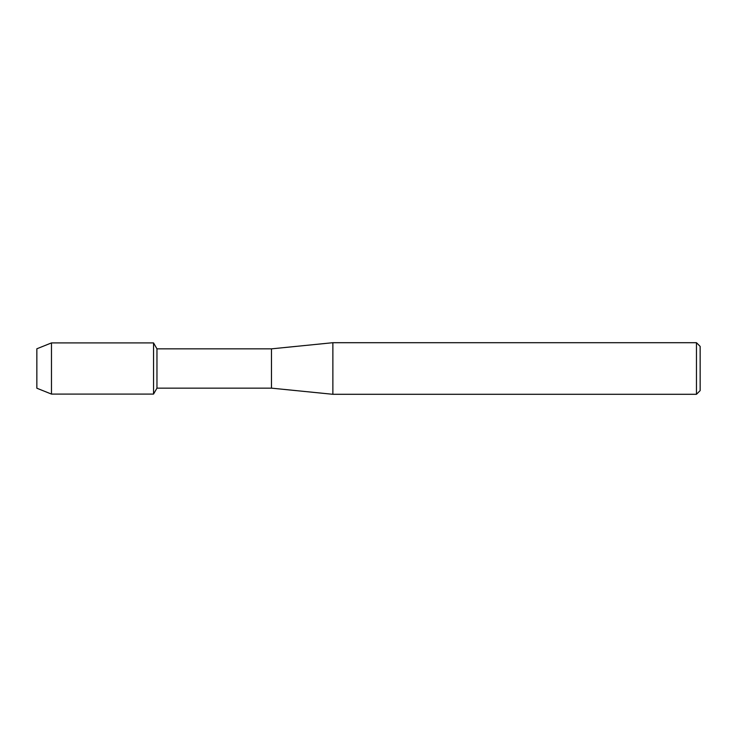 <?xml version="1.0" encoding="UTF-8"?>
<svg xmlns="http://www.w3.org/2000/svg" width="737" height="737" viewBox="0 0 737 737"><rect width="100%" height="100%" fill="white"/><g stroke="black" fill="none" stroke-linecap="round" stroke-linejoin="round"><path stroke-width="1.11" d="M36.85 388.215L36.85 348.785L51.47 342.917L153.545 342.917L156.963 348.85L271.465 348.85L332.875 342.705L696.465 342.705L700.15 346.39L700.15 390.61L696.465 394.295L332.875 394.295L271.465 388.15L156.963 388.15L153.545 394.083L153.545 342.917L153.545 394.083L51.47 394.083L36.85 388.215L36.85 348.785M156.963 388.15L156.963 348.85M271.465 388.15L271.465 348.85M332.875 394.295L332.875 342.705M696.465 394.295L696.465 342.705M51.47 394.083L51.47 342.917"/></g></svg>
